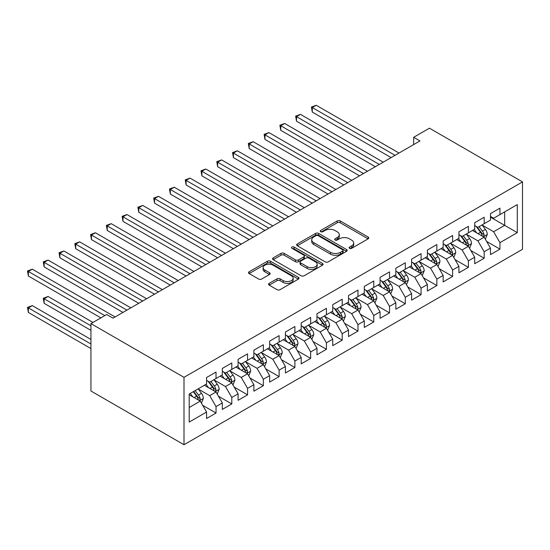 <?xml version="1.0" encoding="UTF-8"?>
<svg xmlns="http://www.w3.org/2000/svg" width="550" height="550" viewBox="0 0 550 550"><rect width="100%" height="100%" fill="white"/><g stroke="black" fill="none" stroke-linecap="round" stroke-linejoin="round"><path stroke-width="0.82" d="M349.511 248.332A1.533 0.887 0 0 0 351.677 248.332L368.129 238.831A2.186 1.265 0 0 0 368.768 237.937A2.186 1.265 0 0 0 368.129 237.043L340.257 220.956A2.186 1.265 0 0 0 337.164 220.956L320.712 230.45A1.533 0.887 0 0 0 320.265 231.076A1.533 0.887 0 0 0 320.712 231.701A1.533 0.887 0 0 0 322.877 231.701L325.009 230.478A7.006 4.042 0 0 1 334.916 230.478L337.239 231.818A7.006 4.042 0 0 1 339.295 234.678A7.006 4.042 0 0 1 337.239 237.538L335.115 238.762A1.533 0.887 0 0 0 334.661 239.387A1.533 0.887 0 0 0 335.115 240.013A1.533 0.887 0 0 0 337.281 240.013L339.405 238.789A7.006 4.042 0 0 1 349.319 238.789L351.643 240.13A7.006 4.042 0 0 1 353.691 242.99A7.006 4.042 0 0 1 351.643 245.85L349.511 247.081A1.533 0.887 0 0 0 349.064 247.706A1.533 0.887 0 0 0 349.511 248.332L349.511 247.081M269.197 283.346A2.186 1.265 0 0 0 268.551 284.24A2.186 1.265 0 0 0 269.197 285.134L277.014 289.651A2.186 1.265 0 0 0 280.108 289.651L298.382 279.104A2.186 1.265 0 0 0 299.021 278.211A2.186 1.265 0 0 0 298.382 277.317L270.511 261.222A2.186 1.265 0 0 0 267.417 261.222L249.143 271.769A2.186 1.265 0 0 0 248.504 272.663A2.186 1.265 0 0 0 249.143 273.556L258.589 279.015A2.186 1.265 0 0 0 261.683 279.015L269.507 274.498A2.186 1.265 0 0 0 270.146 273.604A2.186 1.265 0 0 0 269.507 272.711L264.818 270.009A5.857 3.382 0 0 1 263.106 267.616A5.857 3.382 0 0 1 266.722 264.488A5.857 3.382 0 0 1 273.103 265.224L291.452 275.818A5.857 3.382 0 0 1 293.164 278.211A5.857 3.382 0 0 1 289.548 281.332A5.857 3.382 0 0 1 283.168 280.596L280.108 278.836A2.186 1.265 0 0 0 277.014 278.836L269.197 283.346L269.197 285.134M90.942 323.613L184.002 377.348L184.002 444.737L90.942 391.009L90.942 323.613L106.714 314.511L113.025 318.154L419.973 140.938L413.662 137.294L413.662 144.581M413.662 137.294L429.44 128.184L522.5 181.913L184.002 377.348M325.167 261.848A2.186 1.265 0 0 0 328.261 261.848L346.528 251.302A2.186 1.265 0 0 0 347.174 250.408A2.186 1.265 0 0 0 346.528 249.514L318.663 233.427A2.186 1.265 0 0 0 315.562 233.427L297.296 243.973A2.186 1.265 0 0 0 296.656 244.867A2.186 1.265 0 0 0 297.296 245.761L325.167 261.848M292.566 248.662A1.533 0.887 0 0 1 294.119 248.875L322.424 265.217L304.184 275.749A2.186 1.265 0 0 1 301.091 275.749L273.219 259.662L273.219 257.874A2.186 1.265 0 0 0 272.58 258.768A2.186 1.265 0 0 0 273.219 259.662M273.219 257.874L281.036 253.357A2.186 1.265 0 0 1 284.137 253.357L295.439 259.882A2.186 1.265 0 0 0 298.533 259.882L303.724 256.891A2.186 1.265 0 0 0 304.363 255.998A2.186 1.265 0 0 0 303.724 255.104L291.954 248.304A1.533 0.887 0 0 1 291.507 247.679A1.533 0.887 0 0 1 292.449 246.861A1.533 0.887 0 0 1 294.119 247.053L322.451 263.416A2.186 1.265 0 0 1 323.097 264.309A2.186 1.265 0 0 1 322.451 265.203L322.451 263.416M184.002 444.737L522.5 249.308L522.5 181.913M490.483 217.161L504.673 225.356L504.673 211.874L517.296 204.593L499.943 214.61L499.943 208.141L490.483 213.606L490.483 220.076L484.172 223.712L484.172 217.25L474.705 222.716L474.705 229.178L468.401 232.822L468.401 226.359L458.934 231.818L458.934 238.288L452.623 241.931L452.623 235.462L443.163 240.928L443.163 247.39L436.851 251.034L436.851 244.571L427.384 250.037L427.384 256.499L421.08 260.143L421.08 253.674L411.613 259.139L411.613 265.609L405.302 269.246L405.302 262.783L395.842 268.249L395.842 274.711L389.531 278.355L389.531 271.893L380.064 277.351L380.064 283.821L373.759 287.464L373.759 280.995L364.293 286.461L364.293 292.923L357.981 296.567L357.981 290.104L348.521 295.57L348.521 302.032L342.21 305.676L342.21 299.207L332.743 304.673L332.743 311.142L326.439 314.786L326.439 308.316L316.972 313.782L316.972 320.244L310.661 323.888L310.661 317.426L301.201 322.884L301.201 329.354L294.889 332.998L294.889 326.528L285.429 331.994L285.429 338.456L279.118 342.1L279.118 335.637L269.651 341.103L269.651 347.566L263.347 351.209L263.347 344.74L253.88 350.206L253.88 356.675L247.569 360.319L247.569 353.849L238.109 359.315L238.109 365.777L231.798 369.421L231.798 362.959L222.331 368.418L222.331 374.887L216.026 378.531L216.026 372.061L206.559 377.527L206.559 383.996L189.207 394.013L189.207 422.056L206.559 412.039L200.248 401.115L189.207 394.742M517.296 204.593L517.296 232.643L499.943 242.66L493.632 231.729L482.199 225.129M486.612 241.429L499.943 249.123L499.943 242.66M499.943 249.123L490.483 254.588L490.483 248.119L484.172 251.762L477.861 240.838L466.428 234.231M470.841 250.532L484.172 258.232L484.172 251.762M484.172 258.232L474.705 263.697L474.705 257.228L468.401 260.872L462.089 249.941L450.649 243.341M455.07 259.641L468.401 267.334L468.401 260.872M468.401 267.334L458.934 272.8L458.934 266.337L452.623 269.974L446.311 259.05L434.878 252.45M439.299 268.751L452.623 276.444L452.623 269.974M452.623 276.444L443.163 281.909L443.163 275.44L436.851 279.084L430.54 268.159L419.107 261.553M423.521 277.853L436.851 285.553L436.851 279.084M436.851 285.553L427.384 291.012L427.384 284.549L421.08 288.193L414.769 277.262L403.329 270.662M407.749 286.962L421.08 294.656L421.08 288.193M421.08 294.656L411.613 300.121L411.613 293.652L405.302 297.296L398.998 286.371L387.558 279.764M391.978 296.072L405.302 303.765L405.302 297.296M405.302 303.765L395.842 309.231L395.842 302.761L389.531 306.405L383.219 295.474L371.786 288.874M376.2 305.174L389.531 312.868L389.531 306.405M389.531 312.868L380.064 318.333L380.064 311.871L373.759 315.514L367.448 304.583L356.015 297.983M360.429 314.284L373.759 321.977L373.759 315.514M373.759 321.977L364.293 327.442L364.293 320.973L357.981 324.617L351.677 313.692L340.237 307.086M344.657 323.386L357.981 331.086L357.981 324.617M357.981 331.086L348.521 336.545L348.521 330.082L342.21 333.726L335.899 322.795L324.466 316.195M328.879 332.496L342.21 340.189L342.21 333.726M342.21 340.189L332.743 345.654L332.743 339.192L326.439 342.829L320.127 331.904L308.694 325.298M313.108 341.605L326.439 349.298L326.439 342.829M326.439 349.298L316.972 354.764L316.972 348.294L310.661 351.938L304.356 341.007L292.916 334.407M297.337 350.707L310.661 358.401L310.661 351.938M310.661 358.401L301.201 363.866L301.201 357.404L294.889 361.047L288.578 350.116L277.145 343.516M281.559 359.817L294.889 367.51L294.889 361.047M294.889 367.51L285.429 372.976L285.429 366.506L279.118 370.15L272.807 359.226L261.374 352.619M265.788 368.919L279.118 376.619L279.118 370.15M279.118 376.619L269.651 382.078L269.651 375.616L263.347 379.259L257.036 368.328L245.596 361.728M250.016 378.029L263.347 385.722L263.347 379.259M263.347 385.722L253.88 391.188L253.88 384.725L247.569 388.362L241.258 377.438L229.824 370.831M234.245 387.138L247.569 394.831L247.569 388.362M247.569 394.831L238.109 400.297L238.109 393.828L231.798 397.471L225.486 386.54L214.053 379.94M218.467 396.241L231.798 403.934L231.798 397.471M231.798 403.934L222.331 409.399L222.331 402.937L216.026 406.581L209.715 395.649L198.275 389.049M202.696 405.35L216.026 413.043L216.026 406.581M216.026 413.043L206.559 418.509L206.559 412.039M206.559 380.353L209.715 382.174L216.026 378.531M189.207 407.488L200.248 401.115M222.331 371.243L225.486 373.065L231.798 369.421M209.715 395.649L216.026 392.006L204.353 385.268M222.331 402.937L216.026 392.006M238.109 362.134L241.258 363.956L247.569 360.319M225.486 386.54L231.798 382.903L220.124 376.159M238.109 393.828L231.798 382.903M253.88 353.031L257.036 354.853L263.347 351.209M241.258 377.438L247.569 373.794L235.895 367.056M253.88 384.725L247.569 373.794M269.651 343.922L272.807 345.744L279.118 342.1M257.036 368.328L263.347 364.684L251.673 357.947M269.651 375.616L263.347 364.684M285.429 334.819L288.578 336.641L294.889 332.998M272.807 359.226L279.118 355.582L267.444 348.844M285.429 366.506L279.118 355.582M301.201 325.71L304.356 327.532L310.661 323.888M288.578 350.116L294.889 346.472L283.216 339.735M301.201 357.404L294.889 346.472M316.972 316.601L320.127 318.423L326.439 314.786M304.356 341.007L310.661 337.37L298.994 330.626M316.972 348.294L310.661 337.37M332.743 307.498L335.899 309.32L342.21 305.676M320.127 331.904L326.439 328.261L314.765 321.523M332.743 339.192L326.439 328.261M348.521 298.389L351.677 300.211L357.981 296.567M335.899 322.795L342.21 319.151L330.536 312.414M348.521 330.082L342.21 319.151M364.293 289.286L367.448 291.108L373.759 287.464M351.677 313.692L357.981 310.049L346.314 303.311M364.293 320.973L357.981 310.049M380.064 280.177L383.219 281.999L389.531 278.355M367.448 304.583L373.759 300.939L362.086 294.202M380.064 311.871L373.759 300.939M395.842 271.067L398.998 272.889L405.302 269.246M383.219 295.474L389.531 291.837L377.857 285.093M395.842 302.761L389.531 291.837M411.613 261.965L414.769 263.787L421.08 260.143M398.998 286.371L405.302 282.728L393.628 275.99M411.613 293.652L405.302 282.728M427.384 252.856L430.54 254.678L436.851 251.034M414.769 277.262L421.08 273.618L409.406 266.881M427.384 284.549L421.08 273.618M443.163 243.753L446.311 245.575L452.623 241.931M430.54 268.159L436.851 264.516L425.178 257.771M443.163 275.44L436.851 264.516M458.934 234.644L462.089 236.466L468.401 232.822M446.311 259.05L452.623 255.406L440.949 248.669M458.934 266.337L452.623 255.406M474.705 225.534L477.861 227.356L484.172 223.712M462.089 249.941L468.401 246.304L456.727 239.559M474.705 257.228L468.401 246.304M490.483 216.432L493.632 218.254L499.943 214.61M477.861 240.838L484.172 237.194L472.498 230.457M490.483 248.119L484.172 237.194M493.632 231.729L504.673 225.356L517.296 232.643M350.123 248.545L351.643 247.672A7.006 4.042 0 0 0 353.691 244.812L353.691 242.99M339.295 234.678L339.295 236.5A7.006 4.042 0 0 1 337.239 239.36L335.727 240.233M368.101 238.851L340.257 222.778A2.186 1.265 0 0 0 337.164 222.778L321.324 231.921M346.5 251.316L318.663 235.249A2.186 1.265 0 0 0 315.562 235.249L297.323 245.774M342.657 251.034A1.533 0.887 0 0 0 343.111 250.408A1.533 0.887 0 0 0 342.657 249.782L318.196 235.661A1.533 0.887 0 0 0 316.03 235.661L313.782 236.954A7.006 4.042 0 0 0 311.733 239.814A7.006 4.042 0 0 0 313.782 242.674L330.509 252.333A7.006 4.042 0 0 0 340.416 252.333L342.657 251.034L342.657 252.856A1.533 0.887 0 0 0 343.111 252.23L343.111 250.408M311.733 239.814L311.733 241.636A7.006 4.042 0 0 0 313.782 244.496L313.782 242.674M342.657 252.856L340.416 254.148A7.006 4.042 0 0 1 330.509 254.148L313.782 244.496M273.247 259.676L281.036 255.179L281.036 253.357M304.363 255.998L304.363 257.819A2.186 1.265 0 0 1 303.724 258.713L298.533 261.704A2.186 1.265 0 0 1 295.439 261.704L284.137 255.179A2.186 1.265 0 0 0 281.036 255.179M307.168 266.654A5.857 3.382 0 0 0 313.548 267.389A5.857 3.382 0 0 0 317.164 264.261A5.857 3.382 0 0 0 315.446 261.869L308.983 258.143A2.186 1.265 0 0 0 305.889 258.143L300.699 261.133A2.186 1.265 0 0 0 300.059 262.027A2.186 1.265 0 0 0 300.699 262.921L307.168 266.654L307.168 268.476A5.857 3.382 0 0 0 313.548 269.211A5.857 3.382 0 0 0 317.164 266.083L317.164 264.261M300.059 262.027L300.059 263.849A2.186 1.265 0 0 0 300.699 264.743L300.699 262.921M307.168 268.476L300.699 264.743M293.164 278.211L293.164 280.026A5.857 3.382 0 0 1 289.548 283.154A5.857 3.382 0 0 1 283.168 282.418L280.108 280.658A2.186 1.265 0 0 0 277.014 280.658L269.225 285.154M263.106 267.616L263.106 269.438A5.857 3.382 0 0 0 264.818 271.831L264.818 270.009M269.472 274.512L264.818 271.831M298.347 279.118L270.511 263.044A2.186 1.265 0 0 0 267.417 263.044L249.171 273.577M485.341 239.216L487.293 234.444A5.912 3.41 -120 0 0 485.409 229.412L482.054 224.936M476.719 232.891L474.169 229.488M472.979 230.732L472.691 230.347M312.29 148.521L359.562 175.814L280.741 130.309L280.741 125.757L284.687 123.475L367.448 171.263M483.058 236.548L483.973 235.723L484.103 234.692A5.912 3.41 -120 0 0 482.412 231.137L479.057 226.669M477.146 226.944L481.284 232.471A3.011 1.739 60 0 1 481.834 233.386L484.103 234.692M476.107 226.346L480.514 232.231A5.912 3.41 60 0 1 482.212 235.785L482.329 236.129M395.051 155.327L312.29 107.539L316.229 105.263L398.998 153.044M391.105 157.603L312.29 112.097L312.29 107.539L311.424 107.044L316.229 105.263M312.29 112.097L311.424 107.044M469.562 248.325L471.522 243.547A5.912 3.41 -120 0 0 469.631 238.514L466.283 234.046M460.941 242L458.397 238.597M457.208 239.841L456.913 239.449M296.512 157.63L343.784 184.924L264.969 139.418L264.969 134.86L268.909 132.584L351.677 180.366M467.28 245.657L468.201 244.833L468.332 243.801A5.912 3.41 -120 0 0 466.634 240.247L463.286 235.771M461.374 236.053L465.513 241.574A3.011 1.739 60 0 1 466.056 242.488L468.332 243.801M460.336 235.455L464.743 241.34A5.912 3.41 60 0 1 466.434 244.894L466.558 245.238M453.791 257.428L455.744 252.656A5.912 3.41 -120 0 0 453.86 247.624L450.512 243.148M445.17 251.103L442.619 247.706M441.43 248.944L441.141 248.559M280.741 166.733L328.013 194.026L249.198 148.521L249.198 143.969L253.137 141.694L335.899 189.475M451.509 254.767L452.423 253.942L452.554 252.911A5.912 3.41 -120 0 0 450.862 249.356L447.514 244.881M445.596 245.156L449.735 250.683A3.011 1.739 60 0 1 450.285 251.597L452.554 252.911M444.558 244.558L448.972 250.442A5.912 3.41 60 0 1 450.663 254.004L450.78 254.341M379.28 164.429L296.512 116.648L300.458 114.373L383.219 162.154M375.334 166.705L296.512 121.199L296.512 116.648L295.646 116.146L300.458 114.373M296.512 121.199L295.646 116.146M363.502 173.539L279.874 125.256L284.687 123.475M280.741 130.309L279.874 125.256M438.02 266.537L439.973 261.766A5.912 3.41 -120 0 0 438.089 256.726L434.734 252.258M429.399 260.212L426.848 256.809M425.659 258.053L425.37 257.668M264.969 175.842L312.242 203.136L233.42 157.63L233.42 153.072L237.366 150.796L320.127 198.577M435.737 263.869L436.652 263.044L436.783 262.013A5.912 3.41 -120 0 0 435.091 258.459L431.736 253.99M429.825 254.265L433.964 259.793A3.011 1.739 60 0 1 434.514 260.707L436.783 262.013M428.787 253.667L433.194 259.552A5.912 3.41 60 0 1 434.892 263.106L435.009 263.45M422.242 275.639L424.201 270.868A5.912 3.41 -120 0 0 422.311 265.836L418.962 261.36M413.621 269.314L411.077 265.918M409.888 267.156L409.592 266.771M249.198 184.951L296.464 212.238M419.966 272.979L420.881 272.154L421.011 271.123A5.912 3.41 -120 0 0 419.313 267.568L415.965 263.093M414.054 263.374L418.192 268.895A3.011 1.739 60 0 1 418.736 269.809L421.011 271.123M413.016 262.769L417.422 268.661A5.912 3.41 60 0 1 419.114 272.216L419.237 272.559M347.731 182.641L264.103 134.358L268.909 132.584M264.969 139.418L264.103 134.358M331.959 191.751L248.325 143.468L253.137 141.694M249.198 148.521L248.325 143.468M406.471 284.749L408.423 279.978A5.912 3.41 -120 0 0 406.539 274.945L403.191 270.469M397.849 278.424L395.306 275.021M394.109 276.265L393.821 275.88M233.42 194.054L280.692 221.347L201.877 175.842L201.877 171.291L205.817 169.015L288.578 216.796M404.188 282.081L405.103 281.263L405.233 280.232A5.912 3.41 -120 0 0 403.542 276.671L400.194 272.202M398.283 272.477L402.421 278.004A3.011 1.739 60 0 1 402.964 278.919L405.233 280.232M397.237 271.879L401.651 277.764A5.912 3.41 60 0 1 403.342 281.318L403.459 281.662M316.181 200.86L232.554 152.577L237.366 150.796M233.42 157.63L232.554 152.577M390.699 293.858L392.652 289.08A5.912 3.41 -120 0 0 390.768 284.048L387.413 279.579M382.078 287.533L379.527 284.13M378.338 285.374L378.049 284.982M217.649 203.163L264.921 230.457L186.099 184.951L186.099 180.393L190.046 178.117L272.807 225.899M388.417 291.191L389.331 290.366L389.462 289.334A5.912 3.41 -120 0 0 387.771 285.78L384.416 281.304M382.504 281.586L386.643 287.107A3.011 1.739 60 0 1 387.193 288.028L389.462 289.334M381.466 280.988L385.88 286.873A5.912 3.41 60 0 1 387.571 290.428L387.688 290.771M300.41 209.962L217.649 162.181L221.588 159.906L304.356 207.687M296.471 212.238L217.649 166.733L217.649 162.181L216.782 161.679L221.588 159.906M217.649 166.733L216.782 161.679M374.921 302.961L376.881 298.189A5.912 3.41 -120 0 0 374.99 293.157L371.642 288.681M366.3 296.636L363.756 293.239M362.567 294.477L362.278 294.092M201.877 212.266L249.15 239.559L170.328 194.054L170.328 189.502L174.274 187.227L257.036 235.008M372.646 300.3L373.56 299.475L373.691 298.444A5.912 3.41 -120 0 0 371.999 294.889L368.644 290.414M366.733 290.696L370.872 296.216A3.011 1.739 60 0 1 371.422 297.131L373.691 298.444M365.695 290.091L370.102 295.982A5.912 3.41 60 0 1 371.793 299.537L371.917 299.874M284.639 219.072L201.004 170.789L205.817 169.015M201.877 175.842L201.004 170.789M359.15 312.07L361.109 307.299A5.912 3.41 -120 0 0 359.219 302.266L355.871 297.791M350.529 305.745L347.985 302.342M346.789 303.586L346.5 303.201M186.099 221.375L233.372 248.669L154.557 203.163L154.557 198.605L158.496 196.329L241.258 244.117M356.868 309.403L357.789 308.577L357.913 307.546A5.912 3.41 -120 0 0 356.221 303.992L352.873 299.523M350.962 299.798L355.101 305.326A3.011 1.739 60 0 1 355.644 306.24L357.913 307.546M349.917 299.2L354.331 305.085A5.912 3.41 60 0 1 356.022 308.639L356.139 308.983M268.861 228.174L185.233 179.891L190.046 178.117M186.099 184.951L185.233 179.891M343.379 321.173L345.331 316.401A5.912 3.41 -120 0 0 343.447 311.369L340.093 306.893M334.757 314.847L332.207 311.451M331.018 312.689L330.729 312.304M170.328 230.484L217.601 257.771L138.779 212.266L138.779 207.714L142.725 205.439L225.486 253.22M341.096 318.512L342.011 317.687L342.141 316.656A5.912 3.41 -120 0 0 340.45 313.101L337.102 308.626M335.184 308.907L339.322 314.428A3.011 1.739 60 0 1 339.873 315.343L342.141 316.656M334.146 308.303L338.559 314.194A5.912 3.41 60 0 1 340.251 317.749L340.368 318.093M253.089 237.284L169.462 189.001L174.274 187.227M170.328 194.054L169.462 189.001M327.607 330.282L329.56 325.511A5.912 3.41 -120 0 0 327.676 320.478L324.321 316.002M318.979 323.957L316.436 320.554M315.246 321.798L314.957 321.413M154.557 239.587L201.829 266.881L123.007 221.375L123.007 216.824L126.954 214.548L209.715 262.329M325.325 327.614L326.239 326.796L326.37 325.765A5.912 3.41 -120 0 0 324.679 322.204L321.324 317.735M319.413 318.01L323.551 323.538A3.011 1.739 60 0 1 324.101 324.452L326.37 325.765M318.374 317.412L322.781 323.297A5.912 3.41 60 0 1 324.472 326.858L324.596 327.195M237.318 246.393L153.684 198.11L158.496 196.329M154.557 203.163L153.684 198.11M311.829 339.391L313.789 334.613A5.912 3.41 -120 0 0 311.898 329.581L308.55 325.112M303.208 333.066L300.664 329.663M299.468 330.907L299.179 330.516M138.779 248.696L186.051 275.99L107.236 230.484L107.236 225.926L111.176 223.651L193.944 271.432M309.547 336.724L310.468 335.899L310.592 334.868A5.912 3.41 -120 0 0 308.901 331.313L305.553 326.837M303.641 327.119L307.78 332.647A3.011 1.739 60 0 1 308.323 333.561L310.592 334.868M302.596 326.521L307.01 332.406A5.912 3.41 60 0 1 308.701 335.961L308.818 336.304M221.547 255.496L137.912 207.212L142.725 205.439M138.779 212.266L137.912 207.212M296.058 348.494L298.011 343.722A5.912 3.41 -120 0 0 296.127 338.69L292.779 334.214M287.437 342.169L284.886 338.772M283.697 340.01L283.408 339.625M123.007 257.806L170.28 285.093L91.458 239.587L91.458 235.036L95.404 232.76L178.166 280.541M293.776 345.833L294.69 345.008L294.821 343.977A5.912 3.41 -120 0 0 293.129 340.423L289.781 335.947M287.863 336.229L292.002 341.749A3.011 1.739 60 0 1 292.552 342.664L294.821 343.977M286.825 335.624L291.239 341.516A5.912 3.41 60 0 1 292.93 345.07L293.047 345.407M205.769 264.605L122.141 216.322L126.954 214.548M123.007 221.375L122.141 216.322M280.287 357.603L282.239 352.832A5.912 3.41 -120 0 0 280.356 347.799L277.001 343.324M271.666 351.278L269.115 347.875M267.926 349.119L267.637 348.734M107.236 266.908L154.509 294.202L75.687 248.696L75.687 244.145L79.633 241.863L162.394 289.651M278.004 354.936L278.919 354.111L279.049 353.079A5.912 3.41 -120 0 0 277.358 349.525L274.003 345.056M272.092 345.331L276.231 350.859A3.011 1.739 60 0 1 276.781 351.773L279.049 353.079M271.054 344.733L275.461 350.618A5.912 3.41 60 0 1 277.152 354.172L277.276 354.516M189.998 273.707L106.37 225.424L111.176 223.651M107.236 230.484L106.37 225.424M264.509 366.706L266.468 361.934A5.912 3.41 -120 0 0 264.577 356.902L261.229 352.433M255.887 360.381L253.344 356.984M252.154 358.222L251.859 357.837M91.458 276.018L138.731 303.311M262.226 364.045L263.147 363.22L263.271 362.189A5.912 3.41 -120 0 0 261.58 358.634L258.232 354.159M256.321 354.441L260.459 359.961A3.011 1.739 60 0 1 261.002 360.876L263.271 362.189M255.282 353.836L259.689 359.728A5.912 3.41 60 0 1 261.381 363.282L261.504 363.626M174.226 282.817L90.592 234.534L95.404 232.76M91.458 239.587L90.592 234.534M248.738 375.815L250.69 371.044A5.912 3.41 -120 0 0 248.806 366.011L245.458 361.536M240.116 369.49L237.566 366.087M236.376 367.331L236.087 366.946M75.687 285.12L122.959 312.414L44.138 266.908L44.138 262.357L48.084 260.081L130.845 307.863M246.455 373.147L247.369 372.329L247.5 371.298A5.912 3.41 -120 0 0 245.809 367.737L242.461 363.268M240.542 363.543L244.681 369.071A3.011 1.739 60 0 1 245.231 369.985L247.5 371.298M239.504 362.945L243.918 368.83A5.912 3.41 60 0 1 245.609 372.391L245.726 372.728M158.448 291.926L74.821 243.643L79.633 241.863M75.687 248.696L74.821 243.643M232.966 384.924L234.919 380.153A5.912 3.41 -120 0 0 233.035 375.114L229.68 370.645M224.345 378.599L221.794 375.196M220.605 376.441L220.316 376.049M59.916 294.229L100.877 317.879L28.366 276.018L28.366 271.459L32.312 269.184L115.074 316.965M230.684 382.257L231.598 381.432L231.729 380.401A5.912 3.41 -120 0 0 230.038 376.846L226.683 372.371M224.771 372.652L228.91 378.18A3.011 1.739 60 0 1 229.46 379.094L231.729 380.401M223.733 372.054L228.14 377.939A5.912 3.41 60 0 1 229.838 381.494L229.955 381.837M142.677 301.029L59.916 253.248L63.855 250.972L146.623 298.753M138.731 303.304L59.916 257.799L59.916 253.248L59.049 252.746L63.855 250.972M59.916 257.799L59.049 252.746M217.188 394.027L219.147 389.256A5.912 3.41 -120 0 0 217.257 384.223L213.909 379.748M208.567 387.702L206.023 384.306M204.834 385.543L204.538 385.158M92.991 322.431L48.084 296.505L44.138 298.781L44.138 303.339L90.942 330.357M214.913 391.366L215.827 390.541L215.958 389.51A5.912 3.41 -120 0 0 214.259 385.956L210.911 381.48M209 381.762L213.139 387.283A3.011 1.739 60 0 1 213.682 388.197L215.958 389.51M207.962 381.157L212.369 387.049A5.912 3.41 60 0 1 214.06 390.603L214.184 390.947M44.138 303.339L43.271 298.279L90.942 325.799M43.271 298.279L48.084 296.505M126.906 310.138L43.271 261.855L48.084 260.081M44.138 266.908L43.271 261.855M201.417 403.136L203.369 398.365A5.912 3.41 -120 0 0 201.486 393.332L198.137 388.857M192.796 396.811L190.252 393.408M90.942 339.46L32.312 305.614L28.366 307.89L28.366 312.441L90.942 348.569M199.134 400.469L200.049 399.644L200.179 398.612A5.912 3.41 -120 0 0 198.488 395.058L195.14 390.589M193.655 391.442L197.367 396.392A3.011 1.739 60 0 1 197.911 397.306L200.179 398.612M193.242 391.683L196.597 396.151A5.912 3.41 60 0 1 198.289 399.706L198.406 400.049M28.366 312.441L27.5 307.388L90.942 344.018M27.5 307.388L32.312 305.614M104.823 315.604L27.5 270.957L32.312 269.184M28.366 276.018L27.5 270.957M351.643 247.672L351.643 245.85M335.115 240.013L335.115 238.762M337.239 239.36L337.239 237.538M320.712 231.701L320.712 230.45M337.164 222.778L337.164 220.956M340.257 222.778L340.257 220.956M368.129 238.831L368.129 237.043M297.296 245.761L297.296 243.973M315.562 235.249L315.562 233.427M318.663 235.249L318.663 233.427M346.528 251.302L346.528 249.514M330.509 254.148L330.509 252.333M340.416 254.148L340.416 252.333M284.137 255.179L284.137 253.357M295.439 261.704L295.439 259.882M298.533 261.704L298.533 259.882M303.724 258.713L303.724 256.891M294.119 248.875L294.119 247.053M277.014 280.658L277.014 278.836M280.108 280.658L280.108 278.836M283.168 282.418L283.168 280.596M269.507 274.498L269.507 272.711M249.143 273.556L249.143 271.769M267.417 263.044L267.417 261.222M270.511 263.044L270.511 261.222M298.382 279.104L298.382 277.317M483.429 236.768L487.252 234.554M482.412 231.137L485.409 229.412M478.046 233.661L480.514 232.231M467.658 245.871L471.481 243.664M466.634 240.247L469.631 238.514M462.275 242.763L464.743 241.34M451.88 254.98L455.709 252.773M450.862 249.356L453.86 247.624M446.504 251.873L448.972 250.442M436.109 264.082L439.931 261.876M435.091 258.459L438.089 256.726M430.726 260.975L433.194 259.552M420.337 273.192L424.16 270.985M419.313 267.568L422.311 265.836M414.954 270.084L417.422 268.661M404.559 282.301L408.389 280.087M403.542 276.671L406.539 274.945M399.183 279.194L401.651 277.764M388.788 291.404L392.618 289.197M387.771 285.78L390.768 284.048M383.405 288.296L385.88 286.873M373.017 300.513L376.839 298.306M371.999 294.889L374.99 293.157M367.634 297.406L370.102 295.982M357.246 309.616L361.068 307.409M356.221 303.992L359.219 302.266M351.863 306.515L354.331 305.085M341.468 318.725L345.297 316.518M340.45 313.101L343.447 311.369M336.084 315.618L338.559 314.194M325.696 327.834L329.519 325.627M324.679 322.204L327.676 320.478M320.313 324.727L322.781 323.297M309.925 336.937L313.748 334.73M308.901 331.313L311.898 329.581M304.542 333.829L307.01 332.406M294.147 346.046L297.976 343.839M293.129 340.423L296.127 338.69M288.764 342.939L291.239 341.516M278.376 355.156L282.198 352.942M277.358 349.525L280.356 347.799M272.993 352.048L275.461 350.618M262.604 364.258L266.427 362.051M261.58 358.634L264.577 356.902M257.221 361.151L259.689 359.728M246.826 373.368L250.656 371.161M245.809 367.737L248.806 366.011M241.45 370.26L243.918 368.83M231.055 382.47L234.877 380.263M230.038 376.846L233.035 375.114M225.672 379.362L228.14 377.939M215.284 391.579L219.106 389.373M214.259 385.956L217.257 384.223M209.901 388.472L212.369 387.049M199.506 400.689L203.335 398.475M198.488 395.058L201.486 393.332M194.129 397.581L196.597 396.151"/></g></svg>
